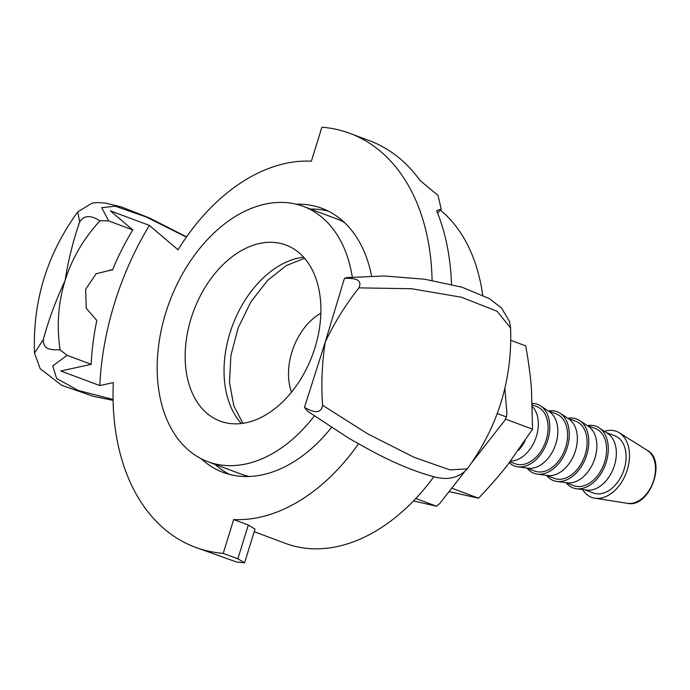 <?xml version="1.0" encoding="UTF-8"?>
<svg xmlns="http://www.w3.org/2000/svg" width="690" height="690" viewBox="0 0 690 690"><rect width="100%" height="100%" fill="white"/><g stroke="black" fill="none" stroke-linecap="round" stroke-linejoin="round"><path stroke-width="1.03" d="M291.499 392.162A53.777 36.268 110.5 0 1 291.879 352.124A53.777 36.268 110.5 0 1 320.859 313.191M472.003 462.3L504.744 420.443L506.4 416.958L506.909 413.439L504.864 388.392M413.508 500.931L436.546 506.244L439.858 503.381L464.43 471.969M415.829 498.499L436.546 506.244M497.223 413.526L506.4 416.958M433.924 476.618A185.61 125.157 110.5 0 1 285.505 543.392L254.222 531.697M440.341 210.071A185.61 125.157 110.5 0 1 482.681 295.044M65.041 280.752C68.37 259.854 73.261 240.284 79.695 222.051C85.871 211.658 96.479 219.066 100.041 220.722C83.481 238.757 71.812 258.767 65.041 280.752C58.21 302.72 56.554 325.74 60.073 349.839C52.457 349.813 43.073 350.641 43.349 339.454C48.628 319.858 55.856 300.288 65.041 280.752M43.349 339.463L34.509 353.056C32.594 301.271 47.006 254.222 77.746 211.916L79.686 222.033M100.041 220.722L108.701 220.921L132.816 229.934L110.365 210.829L149.368 225.414L178.055 249.832A185.61 125.157 110.5 0 1 311.38 161.184L321.894 127.219A220.99 149.014 -69.5 0 1 349.959 133.377L371.686 141.545A220.99 149.014 -69.5 0 1 419.994 180.452L438.012 195.408L441.229 209.079L436.615 210.666A220.99 149.014 -69.5 0 1 451.502 284.349M223.215 553.363L233.677 519.553L248.305 525.021L237.843 558.831L223.215 553.363A220.835 148.911 -69.5 0 1 195.167 547.205A220.835 148.911 -69.5 0 1 113.324 382.614L99.791 385.572L60.789 370.987L91.209 364.337A197.366 133.084 110.5 0 1 96.833 320.462L86.267 308.335L85.672 289.265L96.117 273.749L111.271 270.014L112.349 270.316A197.366 133.084 110.5 0 1 132.816 229.934M91.209 364.337L67.103 355.315L60.073 349.839M325.24 342.085L344.439 278.329C351.822 278.26 363.251 278.191 358.921 287.868C345.733 304.506 334.503 322.575 325.24 342.085C321.988 363.018 321.1 384.08 322.575 405.272C320.703 417.278 307.611 408.937 304.471 407.445L325.24 342.085M347.424 277.544L344.439 278.329M358.921 287.868L411.594 288.739L461.42 297.226L497.093 311.25L510.583 328.009M347.096 277.578L384.477 275.983L424.816 279.243L461.998 287.204L489.512 298.684L501.509 308.016L509.487 321.428L510.566 327.647C512.472 379.466 498.059 426.506 467.32 468.82L450.087 469.95L414.121 457.332L367.934 433.984L322.584 405.272M310.483 209.07A140.976 95.056 110.5 0 1 327.138 210.829A140.976 95.056 110.5 0 1 328.285 211.114M229.77 474.487A140.976 95.056 110.5 0 1 214.995 464.344M331.39 427.576A140.976 95.056 110.5 0 1 230.926 474.763A140.976 95.056 110.5 0 1 223.146 472.409A140.976 95.056 110.5 0 1 201.135 458.695M296.312 204.231A140.976 95.056 110.5 0 1 314.131 205.965A140.976 95.056 110.5 0 1 321.92 208.328A140.976 95.056 110.5 0 1 371.591 275.991M304.471 407.445L307.835 411.413M34.509 353.056L40.158 368.65L61.695 385.331L93.245 396.293L113.091 400.364M237.843 558.831L244.596 562.781L236.696 562.065L195.167 547.205M248.305 525.021L255.024 529.101L244.596 562.781M432.087 280.373A220.99 149.014 -69.5 0 0 349.959 133.377M358.498 443.851A185.61 125.157 110.5 0 1 233.677 519.553M112.349 270.316L110.21 269.807M99.791 385.572A239.654 161.598 110.5 0 1 149.368 225.414M188.361 328.595A93.978 63.368 110.5 0 1 285.953 245.045A93.978 63.368 110.5 0 1 317.702 337.548A93.978 63.368 110.5 0 1 220.101 421.098A93.978 63.368 110.5 0 1 188.361 328.595M314.261 416.053A136.275 91.891 110.5 0 1 207.845 461.67A136.275 91.891 110.5 0 1 161.822 327.543A136.275 91.891 110.5 0 1 303.333 206.396A136.275 91.891 110.5 0 1 352.271 277.052M249.099 476.488A136.275 91.891 110.5 0 1 241.043 474.082L207.845 461.67M303.333 206.396L336.522 218.808A136.275 91.891 110.5 0 1 344.189 222.284M510.85 340.325L525.728 345.888C528.488 361.379 530.394 375.55 531.429 388.41L532.551 429.214L505.408 419.063M451.752 488.175L478.575 498.214L449.087 491.582M532.551 429.214L507.857 464.568C499.534 475.229 489.779 486.45 478.575 498.214M525.081 440.746A32.896 22.183 110.5 0 1 518.371 450.475M532.464 406.608A30.541 20.596 110.5 0 1 536.423 436.296A30.541 20.596 110.5 0 1 510.574 461.049M532.404 404.961L536.742 406.582A30.541 20.596 110.5 0 1 546.178 439.935A30.541 20.596 110.5 0 1 515.344 463.801L509.996 461.808M532.352 403.426A32.896 22.183 110.5 0 1 540.589 405.927A32.896 22.183 110.5 0 1 547.722 440.306A32.896 22.183 110.5 0 1 517.811 466.828A32.896 22.183 110.5 0 1 509.298 462.723M540.589 405.927L549.3 411.663A30.541 20.596 110.5 0 1 555.924 443.584A30.541 20.596 110.5 0 1 528.152 468.217L517.811 466.828M547.972 410.783L556.244 413.879A30.541 20.596 110.5 0 1 565.679 447.232A30.541 20.596 110.5 0 1 534.845 471.098L526.565 468.001M548.533 410.998A32.896 22.183 110.5 0 1 560.09 413.224A32.896 22.183 110.5 0 1 567.223 447.603A32.896 22.183 110.5 0 1 537.312 474.125A32.896 22.183 110.5 0 1 527.134 468.208M560.09 413.224L568.802 418.959A30.541 20.596 110.5 0 1 575.426 450.881A30.541 20.596 110.5 0 1 547.653 475.505L537.312 474.125M567.473 418.08L575.745 421.176A30.541 20.596 110.5 0 1 585.18 454.529A30.541 20.596 110.5 0 1 554.346 478.394L546.066 475.298M568.034 418.287A32.896 22.183 110.5 0 1 579.591 420.512A32.896 22.183 110.5 0 1 586.724 454.891A32.896 22.183 110.5 0 1 556.813 481.413A32.896 22.183 110.5 0 1 546.635 475.505M579.591 420.512L588.303 426.256A30.541 20.596 110.5 0 1 594.927 458.177A30.541 20.596 110.5 0 1 567.154 482.802L556.813 481.413M586.974 425.376L595.246 428.473A30.541 20.596 110.5 0 1 604.682 461.826A30.541 20.596 110.5 0 1 573.847 485.682L565.567 482.586M587.535 425.583A32.896 22.183 110.5 0 1 599.093 427.809A32.896 22.183 110.5 0 1 606.225 462.188A32.896 22.183 110.5 0 1 576.314 488.71A32.896 22.183 110.5 0 1 566.136 482.802M599.093 427.809L607.804 433.544A30.541 20.596 110.5 0 1 614.428 465.474A30.541 20.596 110.5 0 1 586.655 490.098L576.314 488.71M606.476 432.665L614.747 435.761A30.541 20.596 110.5 0 1 624.183 469.114A30.541 20.596 110.5 0 1 593.348 492.979L585.068 489.883M604.449 431.336A35.242 23.762 110.5 0 1 619.327 432.811A35.242 23.762 110.5 0 1 627.279 469.847A35.242 23.762 110.5 0 1 594.866 498.206A35.242 23.762 110.5 0 1 582.662 489.564M108.701 220.921L101.689 207.69L115.23 206.189L146.108 216.91L186.404 237.119M113.074 399.45L78.16 390.437L56.623 378.465L52.759 365.933L67.103 355.315M303.583 257.172A93.978 63.368 -69.5 0 0 227.243 343.146A93.978 63.368 -69.5 0 0 241.362 423.513M619.327 432.811L647.263 450.337A28.557 19.251 110.5 0 1 653.706 480.344A28.557 19.251 110.5 0 1 627.443 503.32L594.866 498.206M77.746 211.916L92.072 203.136L96.781 202.558L105.294 203.033L121.742 207.043L149.773 218.126L186.567 236.886M467.311 468.829C458.652 478.411 446.697 480.809 431.431 476.031C413.836 471.166 393.964 462.852 371.815 451.088L348.924 438.348L307.568 411.214M441.229 209.079L437.607 213.124M304.583 258.31L286.29 265.564L267.591 280.416L250.953 301.763L238.291 327.56L230.909 355.333L229.46 382.363L233.815 405.841L242.863 423.315M647.263 450.337C667.299 460.808 649.428 508.573 627.443 503.32"/></g></svg>
